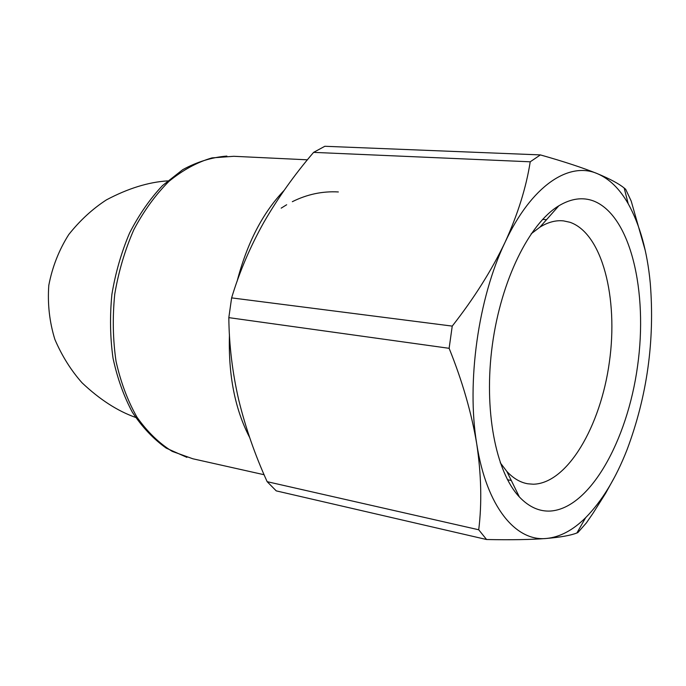 <?xml version="1.0" encoding="UTF-8"?>
<svg xmlns="http://www.w3.org/2000/svg" width="686" height="686" viewBox="0 0 686 686"><rect width="100%" height="100%" fill="white"/><g stroke="black" fill="none" stroke-linecap="round" stroke-linejoin="round"><path stroke-width="1.03" d="M281.183 208.15L286.662 204.754M292.33 201.693C307.156 194.301 322.497 191.06 338.352 191.951M167.581 180.881C148.33 182.133 127.939 188.47 106.399 199.892C92.464 208.947 79.919 220.498 68.754 234.561C58.979 250.004 52.325 266.923 48.8 285.316C47.454 303.984 49.486 322.051 54.906 339.501C61.997 355.983 71.044 370.414 82.046 382.805C99.702 399.501 117.555 411.043 135.605 417.422M500.248 462.741L506.851 471.436C513.308 478.391 520.314 482.515 527.877 483.793L533.331 484.222C567.494 483.424 600.627 426.229 609.365 362.157C618.472 298.136 602.359 233.429 569.929 222.264L563.515 220.883C555.892 220.069 548.045 222.144 539.968 227.109L531.118 233.857M593.51 200.955C582.611 196.908 571.052 198.52 558.841 205.791C529.386 223.439 501.106 280.102 492.351 344.929C483.527 409.748 495.695 471.985 519.371 496.947C528.829 506.877 539.11 511.585 550.223 511.061C589.806 508.583 627.356 440.824 637.56 366.161C648.133 291.55 630.666 215.413 593.51 200.955M313.605 152.369C294.551 174.587 277.984 197.877 263.904 222.238C250.184 246.728 239.423 271.939 231.619 297.887L452.237 326.107C474.026 298.316 491.613 270.413 505.016 242.39C517.836 214.281 526.231 187.424 530.218 161.802L313.605 152.369L324.83 146.281L540.388 154.907C563.952 161.57 582.928 167.821 597.317 173.644C610.077 178.969 619.029 183.771 624.183 188.05L625.692 189.293L631.223 201.144L645.26 250.561M614.853 476.607L605.601 493.328L593.116 513.128L586.367 522.929L577.826 532.619L576.892 532.971C570.855 535.389 560.685 537.224 546.39 538.467C530.998 539.659 511.061 540.002 486.58 539.522L276.235 490.876L267.146 481.675L478.717 529.772C481.984 503.498 481.332 474.961 476.77 444.142C471.582 413.066 462.373 381.124 449.124 348.317L228.824 317.635C229.098 345.127 232.408 372.618 238.771 400.118C245.554 427.764 255.012 454.947 267.146 481.675M505.016 242.39C478.211 298.221 466.411 382.351 476.77 444.142C486.528 506.817 515.821 541.7 546.39 538.467C559.922 537.147 573.007 530.209 585.664 517.656C602.025 501.063 615.839 478.374 627.09 449.604C647.155 396.002 654.881 340.513 650.268 283.147C647.25 251.273 639.892 224.819 628.213 203.768C619.707 188.856 609.408 178.814 597.317 173.644C568.994 161.227 531.496 185.52 505.016 242.39M452.237 326.107L449.124 348.317M540.388 154.907L530.218 161.802M478.717 529.772L486.58 539.522M231.619 297.887L228.824 317.635M284.064 190.459C262.721 212.771 247.063 243.067 237.09 281.337M229.441 334.811C228.267 375.131 234.989 409.328 249.61 437.411M307.414 159.812L233.815 156.297L212.008 157.891C197.191 162.205 182.836 170.034 168.953 181.361C155.662 194.618 143.974 210.688 133.89 229.587C125.032 249.755 118.652 271.244 114.759 294.045C112.444 317.069 112.864 339.493 116.037 361.308C120.719 382.222 127.699 400.847 136.986 417.191C147.353 431.837 159.092 443.233 172.22 451.379L192.817 458.771L264.101 474.729M226.877 156.082C211.863 157.291 197.156 161.81 182.75 169.656L162.471 185.606C149.9 198.991 138.941 214.795 129.594 233.008C121.396 252.311 115.497 272.745 111.904 294.311C109.76 316.066 110.12 337.315 113.001 358.058C117.28 378.055 123.746 396.131 132.389 412.286C142.113 427.035 153.398 438.989 166.252 448.138L186.901 457.356M507.494 479.728L511.293 480.483M526.162 483.458L527.877 483.793M542.609 219.391L546.553 219.674M561.431 220.729L563.515 220.883M506.851 471.436L519.371 496.947M539.968 227.109L558.841 205.791M585.664 517.656L576.892 532.971M628.213 203.768L624.183 188.05"/></g></svg>

